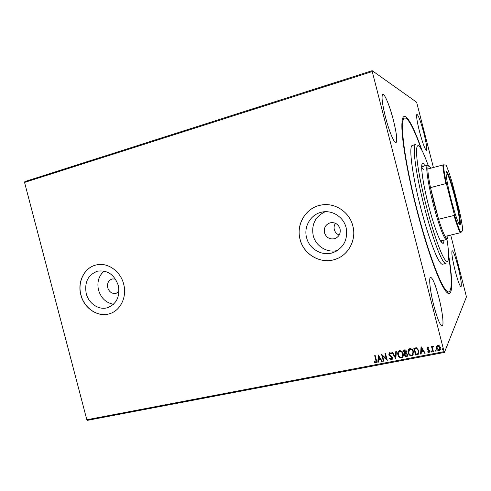 <?xml version="1.0" encoding="UTF-8"?>
<svg xmlns="http://www.w3.org/2000/svg" width="491" height="491" viewBox="0 0 491 491"><rect width="100%" height="100%" fill="white"/><g stroke="black" fill="none" stroke-linecap="round" stroke-linejoin="round"><path stroke-width="0.74" d="M448.639 255.062C453.629 284.964 452.69 302.548 444.226 288.929C437.512 278.544 425.924 245.715 416.534 208.878C406.824 171.224 400.994 135.498 401.957 122.922C402.878 106.909 412.109 121.897 422.027 150.547M446.749 292.311L448.94 291.924C448.013 292.133 446.828 291.304 445.386 289.438C438.156 280.502 423.641 238.626 413.348 194.859C403.007 151.068 399.889 118.693 404.664 118.03C406.45 117.687 408.917 120.596 412.059 126.752C414.92 132.398 418.025 139.935 421.382 149.362M324.483 232.771C326.3 237.656 329.7 239.626 334.69 238.687C339.036 236.889 340.822 233.606 340.042 228.818C338.299 224.056 334.991 222.055 330.13 222.816C325.582 224.528 323.698 227.849 324.483 232.771M335.445 223.288C334.162 225.246 333.788 227.376 334.328 229.665C335.083 232.261 336.703 234.066 339.201 235.079M115.422 279.054L112.151 278.968C108.443 280.404 106.977 283.338 107.738 287.781C109.309 292.139 112.108 293.986 116.134 293.336L118.963 291.525M86.244 293.581C88.675 303.653 99.035 310.515 107.707 307.642C116.668 303.855 120.191 296.46 118.27 285.455C114.409 274.641 107.517 269.878 97.592 271.167C88.073 274.721 84.286 282.196 86.244 293.581M104.092 271.069C98.685 275.899 96.831 282.251 98.538 290.113C101.048 298.16 106.044 302.873 113.519 304.254M306.593 237.693C309.275 249.152 322.231 256.541 333.076 252.601C343.749 247.906 348.101 239.596 346.118 227.664C343.553 216.813 331.83 209.553 321.464 212.222C310.594 214.53 303.53 226.787 306.593 237.693M325.177 211.719C315.24 216.543 311.257 224.51 313.215 235.631C315.713 246.181 327.239 253.301 337.501 250.459M300.038 239.356C303.641 254.798 321.237 264.704 335.826 259.138C348.684 254.847 356.619 239.626 352.851 225.964C349.451 211.603 334.058 201.93 320.322 205.226C305.555 208.11 295.895 224.657 300.038 239.356M321.593 204.986L320.371 205.22C305.611 208.104 295.95 224.645 300.093 239.344C303.69 254.78 321.286 264.68 335.869 259.113L338.459 258.033M80.868 294.95C84.121 308.465 98.083 317.659 109.72 313.681C120.59 310.539 127.194 296.742 123.658 284.093C120.491 271.032 107.425 262.034 96.205 264.956C84.427 267.435 77.173 281.865 80.868 294.95M96.5 264.888L96.304 264.937C84.526 267.411 77.271 281.834 80.966 294.919C84.219 308.434 98.175 317.622 109.812 313.651L110.297 313.485M385.392 116.784C388.964 130.913 394.248 143.636 395.992 142.691C397.514 140.942 396.648 133.454 393.408 120.215C389.964 106.596 384.668 93.45 382.796 94.297C381.255 95.849 382.121 103.349 385.392 116.784M455.2 270.989C457.851 280.944 459.785 286.204 461.006 286.762C461.871 285.013 460.865 278.244 457.986 266.453C455.384 256.597 453.445 251.337 452.174 250.674C451.29 252.245 452.297 259.015 455.2 270.989M419.455 131.355C422.616 143.09 424.948 149.405 426.446 150.301C427.25 149.055 426.403 143.372 423.905 133.257C420.805 121.682 418.479 115.36 416.908 114.299C416.092 115.428 416.945 121.111 419.455 131.355M433.841 305.721C437.328 318.665 440.083 325.416 442.096 325.981C444.177 325.834 442.44 311.3 438.862 297.558C435.449 284.774 432.694 278.016 430.595 277.28C428.588 277.268 430.128 291.451 433.841 305.721M450.701 235.06L466.45 296.889L444.435 352.421L87.533 420.327L86.833 419.756L24.55 182.431L24.875 181.566L372.178 70.673L416.632 102.208L433.412 167.486M436.462 346.437L437.733 345.302L439.433 345.854L440.433 347.573L439.789 350.298L439.089 350.599C437.653 350.556 436.757 349.807 436.395 348.352L436.554 346.229M432.841 351.703L431.534 346.597L432.08 346.486L432.27 347.241L432.737 346.333L433.473 346.308L432.583 348.113L433.393 351.599L432.841 351.703L431.595 346.585M427.722 347.241L428.962 347.763L428.753 348.26L427.759 347.929L427.563 348.647L429.754 350.844L428.981 352.538L427.679 352.059L427.87 351.531L428.981 351.826L429.214 350.973L427.029 348.776L427.722 347.241M417.166 354.705L415.539 355.018L413.753 348.076L416.552 347.8L418.989 350.801L418.338 354.244L415.539 355.018M405.149 357.006L403.375 350.101L404.357 349.905C405.425 349.758 406.106 350.224 406.401 351.31L406.125 352.906L407.677 354.465L407.149 356.491L405.149 357.006L403.455 350.083M395.826 358.792L391.849 352.342L392.426 352.231L395.445 357.123L395.777 351.574L396.36 351.464L395.826 358.792L391.959 352.323M383.864 361.081L383.336 361.186L381.575 354.342L386.307 358.786L384.993 353.68L385.515 353.575L387.282 360.431L382.55 355.993L383.864 361.081M375.861 360.222L374.688 355.68L375.21 355.582L376.401 360.191L376.18 362.653L374.289 362.272L374.424 361.701L375.775 362.039L375.934 360.124L374.78 355.662M86.833 419.756L444.085 351.654L372.246 71.545L24.55 182.431M378.26 354.987L382.286 361.388L381.716 361.493L380.451 359.437L378.543 359.805L378.408 362.131L377.843 362.235L378.26 354.987M391.505 359.805L389.578 358.602L389.915 358.172L391.284 359.105L391.947 357.761L388.872 354.422L389.682 352.581L391.309 353.483L391.008 353.986L389.639 353.373L389.388 354.287L392.481 357.669L391.947 359.621L391.505 359.805L389.645 358.51M397.87 354.821C397.434 353.287 397.753 351.998 398.827 350.961L399.557 350.654C401.497 350.727 402.712 351.765 403.191 353.759C403.614 355.263 403.307 356.534 402.264 357.565L401.466 357.896C399.551 357.804 398.354 356.779 397.87 354.821L398.25 351.55M408.199 352.826C407.763 351.292 408.082 350.003 409.15 348.96L409.905 348.641C411.863 348.714 413.084 349.752 413.563 351.752L412.643 355.564L411.82 355.914C409.887 355.828 408.684 354.797 408.199 352.826L408.53 349.617M421.057 346.658L425.2 353.17L424.611 353.281L423.31 351.188L421.327 351.568L421.174 353.937L420.584 354.054L421.057 346.658M430.981 351.544L431.288 350.875L431.896 351.366L431.589 352.035L431.037 351.053M435.186 350.74L435.492 350.065L436.1 350.562L435.793 351.231L435.235 350.255M442.066 349.42L442.373 348.745L442.986 349.242L442.673 349.917L442.103 348.954M372.178 70.673L372.246 71.545M444.085 351.654L444.435 352.421M404.664 118.03L402.559 118.742M376.456 362.376L375.775 362.818M375.848 362.72L374.289 362.272M374.363 362.18L374.467 361.726M375.953 361.855L375.934 360.124M382.243 361.308L381.716 361.493M381.789 361.394L380.451 359.437M380.525 359.344L378.543 359.805M378.414 362.045L377.843 362.235M377.91 362.137L378.328 354.975M380.052 358.78L378.794 356.534L378.586 359.062L380.052 358.78L378.727 356.626M383.839 361.002L383.336 361.186M383.403 361.088L381.667 354.324M385.079 353.661L386.307 358.786M387.227 360.357L382.55 355.993M391.855 358.694L391.947 357.761M392.014 357.663L391.603 357.117M391.665 357.025L389.412 355.41M389.473 355.318L388.872 354.422M388.933 354.324L389.075 352.961M391.063 353.888L389.86 353.287M389.922 353.189L389.523 353.477M392.291 359.252L391.572 359.707M395.838 351.568L395.445 357.123M402.89 356.865L401.466 357.896M401.528 357.804C399.613 357.712 398.416 356.687 397.931 354.723M402.454 356.313L402.718 353.765C402.332 352.182 401.368 351.353 399.827 351.268L398.71 352.084M402.657 353.858C402.276 352.28 401.313 351.446 399.766 351.36L399.201 351.593L398.404 354.711C398.784 356.282 399.735 357.11 401.264 357.196L401.92 356.914L402.718 353.765M407.542 356.036L406.542 356.742M406.597 356.644L405.21 356.914M407.064 355.533L407.199 354.471L406.045 353.397L404.897 353.532L405.505 356.196L406.818 355.828L407.143 354.563L405.983 353.495L404.842 353.624M405.799 352.372L405.928 351.335L404.701 350.5L404.148 350.611L404.658 352.919L405.572 352.636L405.867 351.427L404.093 350.703M413.312 354.778L411.82 355.914M411.875 355.822C409.942 355.73 408.739 354.698 408.254 352.734M412.851 354.263L413.078 351.765C412.698 350.175 411.722 349.34 410.169 349.254L409.003 350.151M413.029 351.857C412.643 350.267 411.673 349.432 410.114 349.347L409.531 349.592L408.733 352.722C409.113 354.293 410.077 355.128 411.618 355.208L412.299 354.913L413.078 351.765M415.589 354.925L413.827 348.064M418.86 353.606L417.221 354.612M418.357 353.066L418.498 350.813L416.485 348.42L414.527 348.592L415.895 354.201L417.872 353.637L418.449 350.905L416.436 348.512L414.478 348.684M425.151 353.09L424.611 353.281M424.654 353.189L423.31 351.188M423.359 351.096L421.327 351.568M421.18 353.851L420.584 354.054M420.634 353.956L421.1 346.646M422.892 350.519L421.579 348.236L421.376 350.813L422.892 350.519L421.53 348.328M428.796 348.162L427.919 347.861M427.962 347.769L427.643 348.051M429.699 351.937L428.981 352.538M429.024 352.44L427.679 352.059M427.722 351.967L427.882 351.538M429.183 351.55L429.214 350.973M429.257 350.881L428.956 350.513M429.005 350.421L428.244 350.101M428.287 350.003L427.403 349.531M427.446 349.439L427.029 348.776M427.072 348.684L427.121 347.671M431.632 351.943L431.03 351.446M432.461 346.677L432.27 347.241M433.123 346.769L432.731 347.155M433.369 351.519L432.884 351.611M435.83 351.139L435.229 350.642M440.341 349.531L439.089 350.599M439.132 350.506C437.696 350.464 436.8 349.715 436.438 348.26L436.395 348.352M436.438 348.26L436.505 346.345M439.838 349.175L439.924 347.591L437.929 345.836L437.064 346.609M439.881 347.683L437.892 345.928L437.438 346.124L436.947 348.254L438.929 349.973L439.408 349.758L439.924 347.591M442.98 349.617L442.673 349.917M442.71 349.819L442.103 349.322M428.146 165.338C425.924 159.09 423.899 154.199 422.088 150.663L420.584 148.043C415.11 139.284 414.993 155.26 421.536 185.929C428.017 216.519 439.132 251.337 444.613 259.174C446.92 262.501 448.24 262.096 448.571 257.953C448.835 253.994 448.289 247.722 446.939 239.148M443.22 261.212C438.15 253.988 428.49 225.203 421.671 196.087C414.821 166.94 412.508 144.968 415.662 144.458L412.323 145.397C409.052 145.937 411.243 167.91 418.068 197.02C424.85 226.099 434.584 254.817 439.764 262.004C440.924 263.655 441.863 264.397 442.581 264.226L445.963 263.458C445.269 263.618 444.355 262.869 443.22 261.212M441.341 242.229L441.452 240.786M443.932 240.197C443.882 242.235 443.563 243.333 442.986 243.493L440.986 241.701C437.506 236.324 431.123 216.954 426.636 197.744C422.131 178.515 420.505 163.785 422.598 163.411C423.181 163.276 423.985 164.092 425.003 165.854M448.639 256.419C452.039 278.09 452.137 289.923 448.94 291.924M422.542 166.523L421.757 165.307M423.469 169.825L421.659 167.271M455.427 197.357C459.822 214.352 461.963 229.315 459.036 223.908C456.961 219.894 454.298 211.646 451.033 199.168C447.829 186.341 446.172 177.601 446.055 172.936C446.049 166.885 451.18 180.565 455.427 197.357M459.453 224.559C460.619 224.056 458.391 211.093 454.893 197.499C451.493 184.107 447.362 172.059 446.11 172.169M447.129 238.558L446.503 239.583C444.607 240.615 438.322 224.049 433.191 203.857C427.894 183.339 425.353 165.142 427.557 165.16L428.594 165.768M430.81 168.186L430.263 167.247C428.692 164.792 427.888 165.369 427.857 168.984C427.894 172.857 428.772 179.074 430.484 187.623L434.167 203.593L438.592 219.274C441.17 227.486 443.342 233.194 445.116 236.398C446.767 239.252 447.688 239.27 447.884 236.459L447.915 235.729M446.706 184.763L445.84 183.609L430.484 187.623L438.592 219.274L453.991 215.469L454.193 214.039C456.912 223.135 459.116 229.309 460.791 232.568L462.78 230.402C462.399 225.891 461.258 219.281 459.349 210.559L452.493 183.738C450.002 175.25 447.866 169.039 446.086 165.099L443.465 164.816C443.618 168.72 444.699 175.367 446.706 184.763L454.193 214.039M427.857 168.984L443.465 164.816M460.791 232.568L460.177 232.795C458.563 229.53 456.501 223.755 453.991 215.469M445.116 236.398L460.177 232.795M445.84 183.609C444.036 175.023 443.029 168.8 442.827 164.945M335.463 238.399L334.69 238.687M108.364 307.427L107.707 307.642M336.231 251.22L333.076 252.601M322.556 212.002L321.464 212.222M427.557 165.16L421.665 166.762M446.503 239.583L440.562 240.995"/></g></svg>
